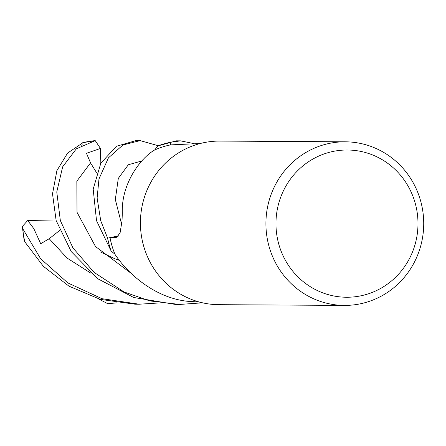 <?xml version="1.0" encoding="UTF-8"?>
<svg xmlns="http://www.w3.org/2000/svg" width="446" height="446" viewBox="0 0 446 446"><rect width="100%" height="100%" fill="white"/><g stroke="black" fill="none" stroke-linecap="round" stroke-linejoin="round"><path stroke-width="0.67" d="M199.814 302.148L199.97 302.951A81.746 78.853 -89.7 0 0 201.625 302.6A81.752 78.853 -89.7 0 1 199.97 302.951L199.814 302.148L199.975 303.001L179.582 304.445L149.767 300.899L124.038 291.963L94.117 272.411L72.932 247.892L60.338 220.525L56.77 191.947L62.657 166.821L76.338 148.841L95.227 140.641L100.461 148.44L86.485 153.307L90.544 162.896L96.609 172.758M140.144 140.613L135.941 140.59L116.467 146.271L100.841 163.169L93.181 189.11L96.537 220.731L111.115 251.003A81.752 78.853 -89.7 0 1 107.659 238.131L118.591 235.873L107.609 238.142L100.729 220.753L97.122 197.985L98.984 178.946L108.428 157.867L122.929 144.978L140.144 140.613L158.219 145.714M200.215 143.523L170.573 144.883A79.243 76.433 -89.7 0 0 154.673 149.995L157.806 145.993A81.752 78.853 -89.7 0 1 170.221 142.402L170.695 144.883L170.21 142.352L180.541 140.852L176.343 140.825L157.873 145.914L154.673 149.995A79.243 76.433 -89.7 0 0 154.489 150.073C140.54 158.124 121.15 183.797 122.327 212.971L122.014 220.926L120.074 232.94L116.668 237.255L110.05 237.768A79.243 76.433 -89.7 0 0 114.973 254.248A79.243 76.433 -89.7 0 0 115.051 254.437C129.017 275.411 156.747 298.614 188.708 301.39L199.29 302.003M344.34 305.41L218.847 304.679A81.802 78.903 -89.7 0 1 140.445 220.987A81.802 78.903 -89.7 0 1 219.806 141.081L345.299 141.811A81.802 78.903 -89.7 0 1 423.7 225.503A81.802 78.903 -89.7 0 1 344.34 305.41A81.802 78.903 -89.7 0 1 265.939 221.723A81.802 78.903 -89.7 0 1 345.299 141.811M417.969 225.325A73.618 71.009 -89.7 0 1 345.31 297.226A73.618 71.009 -89.7 0 1 275.985 221.924A73.618 71.009 -89.7 0 1 348.649 150.023A73.618 71.009 -89.7 0 1 417.969 225.325M118.419 236.085L110.05 237.768M111.299 251.165L114.973 254.248L111.299 251.165M111.115 251.003A81.746 78.853 -89.7 0 1 107.659 238.131L118.58 235.884M111.037 250.931A81.802 78.903 -89.7 0 1 107.609 238.142M83.023 142.659L67.569 153.101L56.893 170.634L52.517 193.848L56.129 220.497L71.215 251.561L97.83 278.778L133.683 297.482L175.384 304.423L179.582 304.445M201.737 302.628A81.802 78.903 -89.7 0 1 199.975 303.001M116.885 302.845L107.809 303.72L98.276 298.814M157.293 303.079L139.185 304.211L101.961 298.692L67.825 282.909L40.586 258.68L22.807 228.809L22.3 226.529L27.697 220.502L33.79 228.597L40.725 243.733L49.205 238.71L59.647 230.465M22.3 226.529L24.151 240.305L24.87 241.91L43.295 266.251L68.935 286.148L100.25 299.377L134.982 304.183L139.185 304.211M170.695 144.883L170.221 142.402A81.746 78.853 -89.7 0 0 157.806 145.993M27.697 220.502L56.302 221.071M180.541 140.852L193.954 143.606M81.769 145.608L82.332 144.85M157.873 145.914A81.802 78.903 -89.7 0 1 170.21 142.352M100.461 148.44L100.172 164.401M117.147 237.082A1378.408 274.134 -165.2 0 1 116.189 237.333M24.87 241.91A81.802 78.903 -89.7 0 1 22.807 228.809M90.538 162.896L76.84 181.165L77.013 212.285L95.489 246.51L131.124 273.32M49.199 238.71L67.073 258.072L90.783 273.108M141.878 160.939L128.337 164.752L118.313 178.378L115.324 199.513L121.697 224.567M82.46 142.804A81.802 78.903 -89.7 0 1 95.098 140.657M100.59 252.018L115.051 258.858L119.545 260.408M95.227 140.641L82.778 142.698"/></g></svg>
